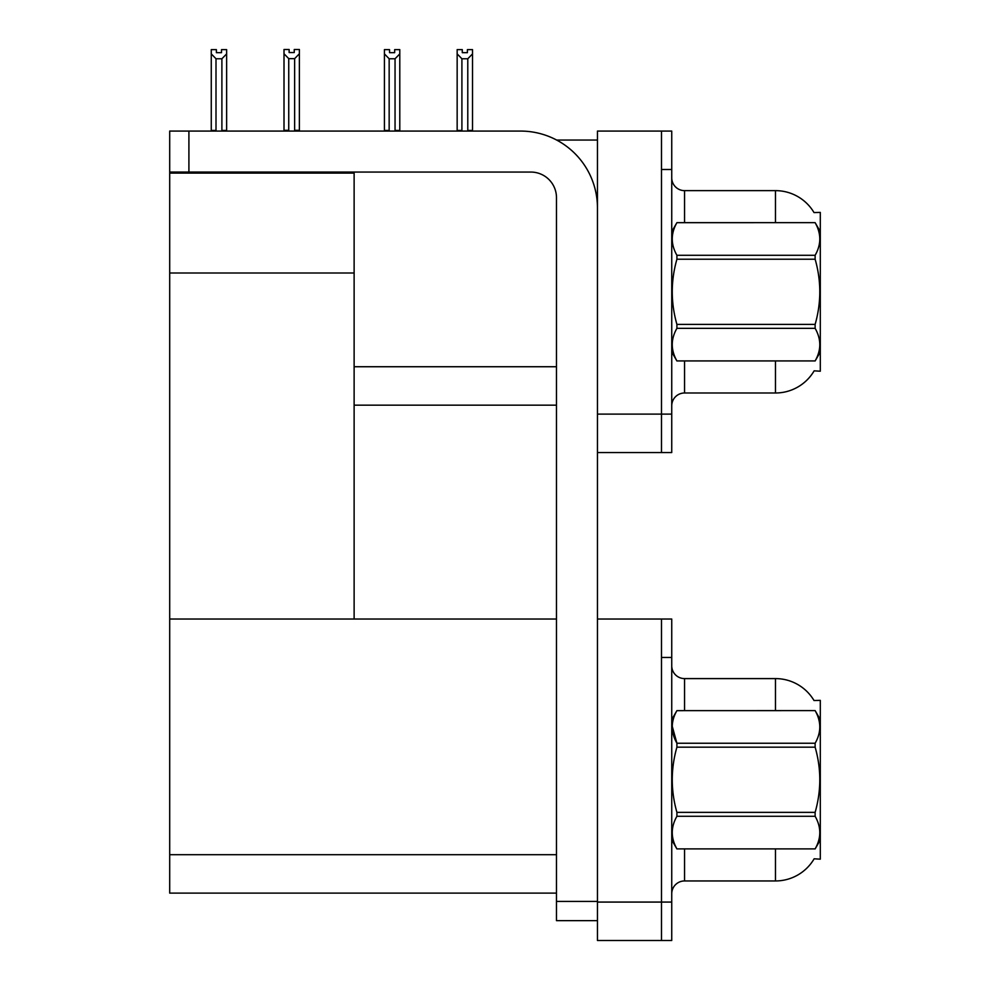 <?xml version="1.0" encoding="UTF-8"?>
<svg xmlns="http://www.w3.org/2000/svg" width="990" height="990" viewBox="0 0 990 990"><rect width="100%" height="100%" fill="white"/><g stroke="black" fill="none" stroke-linecap="round" stroke-linejoin="round"><path stroke-width="1.49" d="M556.64 140.048L597.453 140.048M556.479 366.733L354.123 366.733L354.123 272.993L169.698 272.993L169.698 131.076L188.904 131.076L188.904 172.062L530.863 172.062A25.616 25.616 0 0 1 556.479 197.678L556.479 901.432L597.453 901.432M661.493 619.035L661.493 940.5L671.74 940.5L671.74 619.035L597.453 619.035L597.453 131.076L661.493 131.076L661.493 452.541L597.453 452.541L597.453 414.117L661.493 414.117L661.493 452.541L671.74 452.541L671.74 414.117L661.493 414.117L661.493 169.5L671.74 169.5L671.74 414.117M354.123 405.157L556.479 405.157M814.015 212.565A44.822 44.822 0 0 0 775.479 190.637A44.822 44.822 0 0 1 814.015 212.565L820.302 212.404L820.302 371.213L814.151 370.842A44.822 44.822 0 0 1 775.479 392.993A44.822 44.822 0 0 0 813.916 371.213M169.698 173.089L354.123 173.089L354.123 172.062M354.123 173.089L354.123 619.035L169.698 619.035L169.698 272.993M597.453 452.541L597.453 940.5L661.493 940.5L661.493 657.459L671.74 657.459M556.479 893.116L169.698 893.116L169.698 619.035L556.479 619.035M814.015 700.524A44.822 44.822 0 0 0 775.479 678.596A44.822 44.822 0 0 1 814.015 700.524L820.302 700.363L820.302 859.172L814.151 858.788A44.822 44.822 0 0 1 775.479 880.952L684.548 880.952A12.808 12.808 0 0 0 671.74 893.76M671.74 405.801A12.808 12.808 0 0 1 684.548 392.993L775.479 392.993L775.479 360.966M661.493 131.076L671.74 131.076L671.74 169.5M775.479 222.651L775.479 190.637L684.548 190.637A12.808 12.808 0 0 1 671.74 177.829A12.808 12.808 0 0 0 684.548 190.637L684.548 222.651M775.479 710.61L775.479 678.596L684.548 678.596A12.808 12.808 0 0 1 671.74 665.787A12.808 12.808 0 0 0 684.548 678.596L684.548 710.61M468.418 131.076L467.787 130.445L467.787 58.769L461.909 58.769L457.157 53.893L457.157 49.624L462.281 49.624L462.281 52.668L467.404 52.668L462.281 52.668M467.404 52.668L467.404 49.624L472.527 49.624L472.527 53.893L467.787 58.769M467.787 130.445L472.527 130.445L472.527 131.076L472.527 53.893M461.909 58.769L461.909 130.445L461.278 131.076M457.157 130.445L457.157 53.893L457.157 130.445L461.909 130.445M394.664 52.668L389.54 52.668L394.664 52.668L394.664 49.624L399.787 49.624L399.787 53.893L395.047 58.769L389.157 58.769L389.157 130.445L384.417 130.445L384.417 131.076M389.157 58.769L384.417 53.893L384.417 49.624L389.54 49.624L389.54 52.668M389.157 130.445L388.525 131.076M384.417 53.893L384.417 130.445M399.787 53.893L399.787 130.445L395.047 130.445L395.047 58.769M395.678 131.076L395.047 130.445M399.787 130.445L399.787 131.076M294.636 58.645L288.746 58.645L284.006 53.757L284.006 49.5L289.13 49.5L289.13 52.532L294.253 52.532L294.253 49.5L299.376 49.5L299.376 53.757L294.636 58.645L294.636 130.309L299.376 130.309L299.376 131.076M299.376 130.309L299.376 53.757M288.746 58.645L288.746 130.309L284.006 130.309L284.006 131.076L284.006 53.757L284.006 130.309M288.746 130.309L288.003 131.076M294.253 52.532L289.13 52.532M221.513 52.668L216.389 52.668L221.513 52.668L221.513 49.624L226.636 49.624L226.636 130.445L221.896 130.445L221.896 58.769L216.006 58.769L216.006 130.445L215.375 131.076M216.389 52.668L216.389 49.624L211.266 49.624L211.266 131.076M226.636 53.893L221.896 58.769M216.006 58.769L211.266 53.893M216.006 130.445L211.266 130.445M226.636 130.445L226.636 131.076M597.453 920.651L556.479 920.651L556.479 901.432M597.453 207.925A76.849 76.849 0 0 0 520.616 131.076L188.904 131.076M188.904 172.062L169.698 172.062M820.302 231.623L815.129 222.651L676.913 222.688C670.713 233.516 670.713 244.381 676.913 255.284L676.913 259.219C670.713 280.888 670.713 302.618 676.913 324.411L676.913 328.334C670.713 339.162 670.713 350.027 676.913 360.929L815.129 360.929C821.329 350.114 821.329 339.248 815.129 328.334L676.913 328.334M676.913 255.284L815.129 255.284C821.329 244.468 821.329 233.603 815.129 222.688M815.129 255.284L815.129 259.219L676.913 259.219M676.913 324.411L815.129 324.411C821.329 302.618 821.329 280.888 815.129 259.219M815.129 324.411L815.129 328.334M820.302 352.007L815.129 360.966M671.74 231.623L676.913 222.651L815.129 222.651M671.74 352.007L676.913 360.966M676.913 360.929L815.129 360.929M820.302 719.569L815.129 710.61L676.913 710.647L815.129 710.61C821.329 721.562 821.329 732.427 815.129 743.243L815.129 747.165L676.913 747.165C670.713 768.846 670.713 790.577 676.913 812.369L676.913 816.292C670.713 827.108 670.713 837.986 676.913 848.888L815.129 848.888C821.329 838.072 821.329 827.207 815.129 816.292L676.913 816.292M676.913 812.369L815.129 812.369C821.329 790.577 821.329 768.846 815.129 747.165M815.129 812.369L815.129 816.292M820.302 839.966L815.129 848.925M671.74 839.966L676.913 848.925M671.74 719.569L676.913 710.647C670.713 721.462 670.713 732.34 676.913 743.243L676.913 747.165M815.129 743.243L676.913 743.243L672.21 726.14M676.913 848.888L815.129 848.888M597.453 902.076L671.74 902.076M169.698 854.692L556.479 854.692M684.548 360.966L684.548 392.993M684.548 848.925L684.548 880.952M775.479 880.952L775.479 848.925"/></g></svg>
